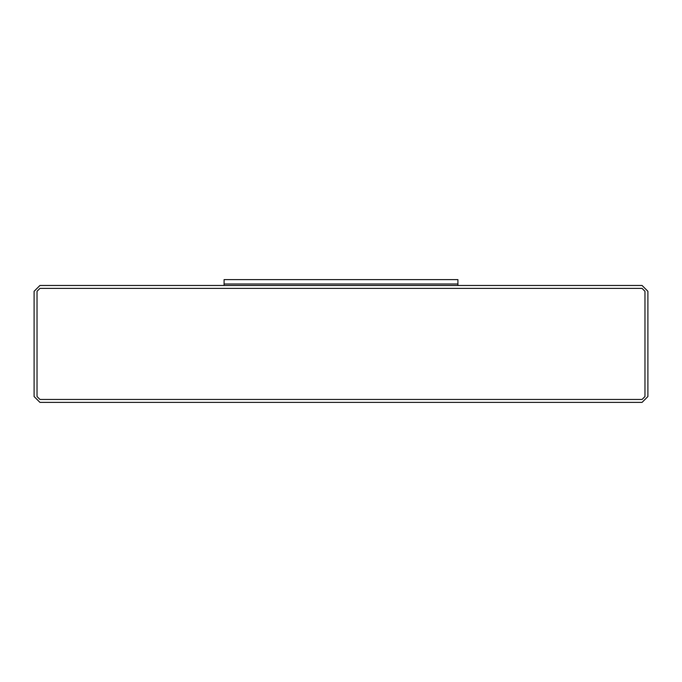 <?xml version="1.0" encoding="UTF-8"?>
<svg xmlns="http://www.w3.org/2000/svg" width="682" height="682" viewBox="0 0 682 682"><rect width="100%" height="100%" fill="white"/><g stroke="black" fill="none" stroke-linecap="round" stroke-linejoin="round"><path stroke-width="0.51" stroke-dasharray="3.41 2.56" d="M39.948 285.468L34.1 291.308L34.1 396.532L39.948 402.38L642.052 402.38L647.9 396.532L647.9 291.308L642.052 285.468L39.948 285.468L642.052 285.468L647.9 291.308L647.9 396.532L642.052 402.38L39.948 402.38L34.1 396.532L34.1 291.308L39.948 285.468M39.948 399.456L37.024 396.532L37.024 291.308L39.948 288.392L642.052 288.392L644.976 291.308L644.976 396.532L642.052 399.456L39.948 399.456L642.052 399.456L644.976 396.532L644.976 291.308L642.052 288.392L39.948 288.392L37.024 291.308L37.024 396.532L39.948 399.456L37.024 396.532L39.948 399.456L642.052 399.456L39.948 399.456L37.024 396.532L37.024 291.308L39.948 288.392L642.052 288.392L644.976 291.308L644.976 396.532L642.052 399.456L644.976 396.532L644.976 291.308L642.052 288.392L39.948 288.392L37.024 291.308L37.024 396.532L37.024 291.308L39.948 288.392L642.052 288.392L644.976 291.308L644.976 396.532L642.052 399.456L39.948 399.456L642.052 399.456L644.976 396.532L644.976 291.308L642.052 288.392L39.948 288.392L37.024 291.308L37.024 396.532L39.948 399.456M457.912 285.468L224.088 285.468L224.088 284.002L457.912 284.002L457.912 285.468L457.912 284.002L224.088 284.002L224.088 285.468L457.912 285.468M457.912 284.002L224.088 284.002L224.088 279.62L457.912 279.62L457.912 284.002L457.912 279.62L224.088 279.62L224.088 284.002L457.912 284.002"/><path stroke-width="1.02" d="M34.1 291.308L39.948 285.468L642.052 285.468L647.9 291.308L647.9 396.532L642.052 402.38L39.948 402.38L34.1 396.532L34.1 291.308L34.1 396.532L39.948 402.38L642.052 402.38L647.9 396.532L647.9 291.308L642.052 285.468L39.948 285.468L34.1 291.308M37.024 396.532L39.948 399.456L642.052 399.456L644.976 396.532L644.976 291.308L642.052 288.392L39.948 288.392L37.024 291.308L37.024 396.532L37.024 291.308L39.948 288.392L642.052 288.392L644.976 291.308L644.976 396.532L642.052 399.456L39.948 399.456L37.024 396.532M224.088 284.002L224.088 285.468L224.088 284.002L457.912 284.002L224.088 284.002L457.912 284.002L457.912 285.468L457.912 279.62L224.088 279.62L224.088 284.002L224.088 279.62L457.912 279.62L457.912 284.002L224.088 284.002"/></g></svg>
